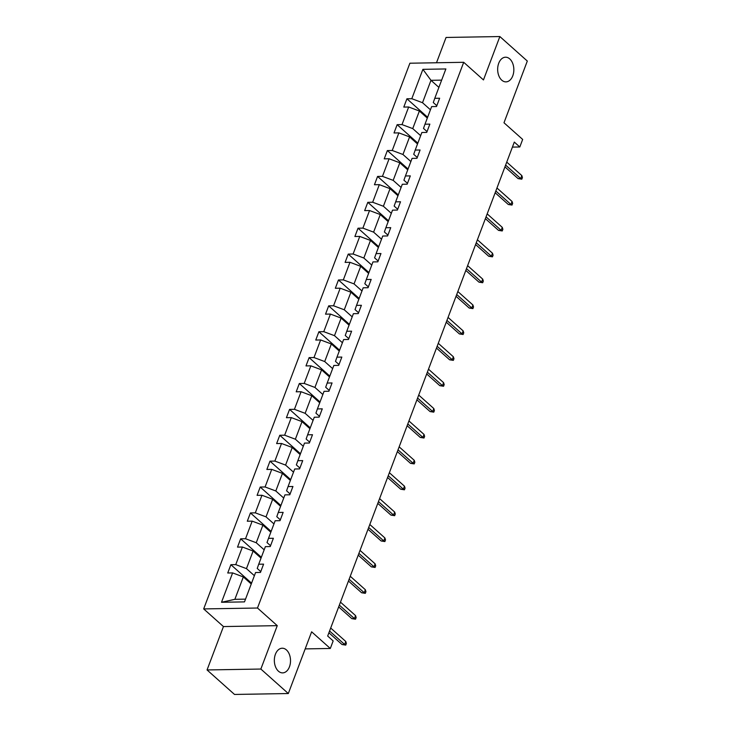 <?xml version="1.0" encoding="UTF-8"?>
<svg xmlns="http://www.w3.org/2000/svg" width="731" height="731" viewBox="0 0 731 731"><rect width="100%" height="100%" fill="white"/><g stroke="black" fill="none" stroke-linecap="round" stroke-linejoin="round"><path stroke-width="1.1" d="M286.442 649.932A12.336 8.096 -91 0 1 290.271 663.739A12.336 8.096 -91 0 1 282.632 672.885A12.336 8.096 -91 0 1 278.41 671.168A12.336 8.096 -91 0 1 274.582 657.37A12.336 8.096 -91 0 1 282.221 648.223A12.336 8.096 -91 0 1 286.442 649.932M509.763 58.919A12.336 8.096 -91 0 1 513.601 72.725A12.336 8.096 -91 0 1 505.962 81.872A12.336 8.096 -91 0 1 501.74 80.154A12.336 8.096 -91 0 1 497.902 66.357A12.336 8.096 -91 0 1 505.541 57.21A12.336 8.096 -91 0 1 509.763 58.919M277.259 625.654L223.448 626.568L207.056 669.952L260.857 669.048L277.259 625.654L257.486 608.018L463.701 62.299L483.465 79.935L499.858 36.55L446.056 37.464L436.498 62.765M499.858 36.55L527.316 61.048L503.988 122.771L522.665 139.429L519.805 146.977L514.313 142.079L327.671 636.025L333.162 640.923L330.311 648.47L311.634 631.812L288.316 693.536L234.514 694.45L207.056 669.952M260.857 669.048L288.316 693.536M223.448 626.568L203.684 608.923L409.89 63.213L463.701 62.299M251.254 583.996L243.332 576.923L234.87 599.319L221.511 602.28L232.613 572.912L227.743 572.994L230.877 564.697L251.565 583.164M243.332 576.923L232.613 572.912M257.486 608.018L203.684 608.923M261.031 558.109L253.109 551.037L246.466 568.627L235.747 564.615L230.877 564.697M235.747 564.615L242.39 547.026L237.52 547.108L240.654 538.811L261.351 557.278M270.817 532.223L262.895 525.16L256.243 542.74L245.525 538.729L240.654 538.811M245.525 538.729L252.168 521.139L247.297 521.221L250.431 512.934L271.128 531.391M280.594 506.336L272.672 499.273L266.029 516.863L255.311 512.851L250.431 512.934M255.311 512.851L261.954 495.262L257.084 495.344L260.218 487.047L280.905 505.514M290.371 480.459L282.449 473.386L275.806 490.976L265.088 486.965L260.218 487.047M265.088 486.965L271.731 469.375L266.861 469.457L269.995 461.16L290.691 479.627M300.158 454.572L292.236 447.5L285.583 465.09L274.865 461.078L269.995 461.16M274.865 461.078L281.517 443.489L276.638 443.571L279.781 435.274L300.468 453.741M309.935 428.686L302.013 421.623L295.37 439.212L284.651 435.192L279.781 435.274M284.651 435.192L291.294 417.611L286.424 417.693L289.558 409.397L310.255 427.854M319.721 402.808L311.799 395.736L305.147 413.326L294.429 409.314L289.558 409.397M294.429 409.314L301.071 391.725L296.201 391.807L299.335 383.51L320.032 401.977M329.498 376.922L321.576 369.849L314.933 387.439L304.206 383.428L299.335 383.51M304.206 383.428L310.858 365.838L305.987 365.92L309.122 357.623L329.809 376.09M339.275 351.035L331.353 343.972L324.71 361.553L313.992 357.541L309.122 357.623M313.992 357.541L320.635 339.961L315.765 340.043L318.899 331.746L339.595 350.204M349.062 325.158L341.139 318.086L334.487 335.675L323.769 331.664L318.899 331.746M323.769 331.664L330.421 314.074L325.542 314.156L328.676 305.86L349.372 324.326M358.839 299.271L350.917 292.199L344.274 309.789L333.555 305.777L328.676 305.86M333.555 305.777L340.198 288.188L335.328 288.27L338.462 279.973L359.149 298.44M368.625 273.385L360.703 266.322L354.051 283.902L343.332 279.891L338.462 279.973M343.332 279.891L349.975 262.301L345.105 262.383L348.239 254.096L368.936 272.553M378.402 247.498L370.48 240.435L363.837 258.025L353.11 254.013L348.239 254.096M353.11 254.013L359.762 236.424L354.891 236.506L358.026 228.209L378.713 246.676M388.179 221.621L380.257 214.548L373.614 232.138L362.896 228.127L358.026 228.209M362.896 228.127L369.539 210.537L364.668 210.619L367.803 202.323L388.499 220.789M397.966 195.734L390.043 188.662L383.391 206.252L372.673 202.24L367.803 202.323M372.673 202.24L379.316 184.651L374.446 184.733L377.58 176.436L398.276 194.903M407.743 169.848L399.82 162.785L393.177 180.374L382.459 176.354L377.58 176.436M382.459 176.354L389.102 158.773L384.232 158.855L387.366 150.559L408.053 169.016M417.52 143.97L409.598 136.898L402.955 154.488L392.236 150.476L387.366 150.559M392.236 150.476L398.879 132.887L394.009 132.969L397.143 124.672L417.84 143.139M427.306 118.084L419.384 111.011L412.741 128.601L402.013 124.59L397.143 124.672M402.013 124.59L408.666 107L403.795 107.082L406.929 98.786L427.617 117.252M438.902 87.391L430.979 80.319L422.518 102.715L411.8 98.703L406.929 98.786M411.8 98.703L422.893 69.335L445.873 68.952L434.771 98.319L439.642 98.237L436.508 106.534L431.637 106.616L424.994 124.206L429.865 124.124L426.73 132.412L421.86 132.494L415.208 150.083L420.087 150.001L416.953 158.298L412.074 158.38L405.431 175.97L410.301 175.888L407.167 184.185L402.297 184.267L395.654 201.857L400.524 201.774L397.39 210.071L392.52 210.153L385.867 227.734L390.738 227.652L387.604 235.949L382.733 236.031L376.09 253.62L380.961 253.538L377.826 261.835L372.956 261.917L366.313 279.507L371.184 279.425L368.049 287.722L363.17 287.804L356.527 305.384L361.397 305.302L358.263 313.599L353.393 313.681L346.75 331.271L351.62 331.189L348.486 339.486L343.616 339.568L336.964 357.157L341.834 357.075L338.7 365.372L333.829 365.454L327.186 383.044L332.057 382.953L328.923 391.249L324.052 391.332L317.409 408.921L322.28 408.839L319.145 417.136L314.275 417.218L307.623 434.808L312.493 434.726L309.359 443.023L304.489 443.105L297.846 460.694L302.716 460.612L299.582 468.909L294.712 468.991L288.06 486.572L292.939 486.49L289.796 494.786L284.926 494.869L278.283 512.458L283.153 512.376L280.019 520.673L275.148 520.755L268.505 538.345L273.376 538.263L270.242 546.56L265.371 546.642L258.719 564.222L263.589 564.14L260.455 572.437L255.585 572.519L244.492 601.887L221.511 602.28M258.719 564.222L257.23 568.444L260.775 571.605M254.388 575.699L246.466 568.627M253.109 551.037L242.39 547.026M268.505 538.345L267.007 542.557L270.552 545.728M264.165 549.813L256.243 542.74M262.895 525.16L252.168 521.139M278.283 512.458L276.784 516.68L280.329 519.842M273.951 523.926L266.029 516.863M272.672 499.273L261.954 495.262M288.06 486.572L286.57 490.793L290.116 493.955M283.729 498.049L275.806 490.976M282.449 473.386L271.731 469.375M297.846 460.694L296.347 464.907L299.893 468.078M293.506 472.162L285.583 465.09M292.236 447.5L281.517 443.489M307.623 434.808L306.134 439.029L309.679 442.191M303.292 446.275L295.37 439.212M302.013 421.623L291.294 417.611M317.409 408.921L315.911 413.143L319.456 416.305M313.069 420.389L305.147 413.326M311.799 395.736L301.071 391.725M327.186 383.044L325.688 387.256L329.233 390.418M322.855 394.512L314.933 387.439M321.576 369.849L310.858 365.838M336.964 357.157L335.474 361.379L339.02 364.541M332.632 368.625L324.71 361.553M331.353 343.972L320.635 339.961M346.75 331.271L345.251 335.492L348.797 338.654M342.41 342.738L334.487 335.675M341.139 318.086L330.421 314.074M356.527 305.384L355.028 309.606L358.583 312.767M352.196 316.861L344.274 309.789M350.917 292.199L340.198 288.188M366.313 279.507L364.815 283.719L368.36 286.89M361.973 290.975L354.051 283.902M360.703 266.322L349.975 262.301M376.09 253.62L374.592 257.842L378.137 261.004M371.759 265.088L363.837 258.025M370.48 240.435L359.762 236.424M385.867 227.734L384.378 231.955L387.923 235.117M381.536 239.211L373.614 232.138M380.257 214.548L369.539 210.537M395.654 201.857L394.155 206.069L397.701 209.24M391.313 213.324L383.391 206.252M390.043 188.662L379.316 184.651M405.431 175.97L403.932 180.191L407.478 183.353M401.1 187.438L393.177 180.374M399.82 162.785L389.102 158.773M415.208 150.083L413.719 154.305L417.264 157.467M410.877 161.551L402.955 154.488M409.598 136.898L398.879 132.887M424.994 124.206L423.496 128.418L427.041 131.58M420.663 135.674L412.741 128.601M419.384 111.011L408.666 107M434.771 98.319L433.282 102.541L436.827 105.703M512.422 147.105L519.805 146.977M305.183 648.9L330.311 648.47M234.87 599.319L245.525 599.146M430.44 109.787L422.518 102.715M441.643 80.136L430.979 80.319L422.893 69.335M504.947 166.887L518.087 178.611L520.71 178.574L505.614 165.105M521.833 175.586L522.427 177.532L521.806 179.186L520.71 178.574L521.833 175.586L506.747 162.118M521.806 179.186L518.087 178.611M495.161 192.765L508.31 204.497L510.923 204.452L495.837 190.992M512.056 201.464L512.65 203.419L512.02 205.073L510.923 204.452L512.056 201.464L496.961 188.004M512.02 205.073L508.31 204.497M485.384 218.651L498.524 230.384L501.146 230.338L486.051 216.869M502.27 227.35L502.864 229.296L502.243 230.959L501.146 230.338L502.27 227.35L487.184 213.891M502.243 230.959L498.524 230.384M475.598 244.538L488.747 256.27L491.36 256.225L476.274 242.756M492.493 253.237L493.087 255.183L492.456 256.846L491.36 256.225L492.493 253.237L477.398 239.768M492.456 256.846L488.747 256.27M465.821 270.424L478.969 282.148L481.583 282.102L466.497 268.642M482.716 279.123L483.31 281.07L482.679 282.723L481.583 282.102L482.716 279.123L467.621 265.655M482.679 282.723L478.969 282.148M456.043 296.302L469.183 308.034L471.806 307.989L456.711 294.52M472.93 305.001L473.524 306.947L472.902 308.61L471.806 307.989L472.93 305.001L457.844 291.541M472.902 308.61L469.183 308.034M446.257 322.188L459.406 333.921L462.019 333.875L446.933 320.406M463.152 330.887L463.746 332.833L463.116 334.496L462.019 333.875L463.152 330.887L448.057 317.418M463.116 334.496L459.406 333.921M436.48 348.075L449.62 359.798L452.242 359.753L437.147 346.293M453.366 356.774L453.969 358.72L453.339 360.374L452.242 359.753L453.366 356.774L438.28 343.305M453.339 360.374L449.62 359.798M426.694 373.952L439.843 385.685L442.465 385.639L427.37 372.18M443.589 382.651L444.183 384.597L443.562 386.26L442.465 385.639L443.589 382.651L428.503 369.192M443.562 386.26L439.843 385.685M416.917 399.839L430.066 411.571L432.679 411.526L417.593 398.057M433.812 408.538L434.406 410.484L433.775 412.147L432.679 411.526L433.812 408.538L418.717 395.069M433.775 412.147L430.066 411.571M407.14 425.725L420.279 437.449L422.902 437.412L407.807 423.943M424.026 434.424L424.62 436.37L423.998 438.024L422.902 437.412L424.026 434.424L408.94 420.955M423.998 438.024L420.279 437.449M397.353 451.603L410.502 463.335L413.116 463.29L398.029 449.83M414.249 460.302L414.842 462.257L414.212 463.911L413.116 463.29L414.249 460.302L399.153 446.842M414.212 463.911L410.502 463.335M387.576 477.489L400.725 489.222L403.338 489.176L388.243 475.707M404.462 486.188L405.065 488.134L404.435 489.797L403.338 489.176L404.462 486.188L389.376 472.729M404.435 489.797L400.725 489.222M377.79 503.376L390.939 515.099L393.561 515.063L378.466 501.594M394.685 512.075L395.279 514.021L394.658 515.684L393.561 515.063L394.685 512.075L379.599 498.606M394.658 515.684L390.939 515.099M368.013 529.262L381.162 540.986L383.775 540.94L368.689 527.48M384.908 537.961L385.502 539.907L384.871 541.561L383.775 540.94L384.908 537.961L369.813 524.492M384.871 541.561L381.162 540.986M358.236 555.14L371.375 566.872L373.998 566.827L358.903 553.358M375.122 563.839L375.716 565.785L375.094 567.448L373.998 566.827L375.122 563.839L360.036 550.379M375.094 567.448L371.375 566.872M348.449 581.026L361.598 592.759L364.212 592.713L349.126 579.244M365.345 589.725L365.939 591.671L365.308 593.334L364.212 592.713L365.345 589.725L350.25 576.256M365.308 593.334L361.598 592.759M338.672 606.913L351.821 618.636L354.434 618.59L339.348 605.131M355.568 615.612L356.161 617.558L355.531 619.212L354.434 618.59L355.568 615.612L340.472 602.143M355.531 619.212L351.821 618.636M328.895 632.79L342.035 644.523L344.657 644.477L329.562 631.017M345.781 641.489L346.375 643.435L345.754 645.098L344.657 644.477L345.781 641.489L330.695 628.03M345.754 645.098L342.035 644.523"/></g></svg>
